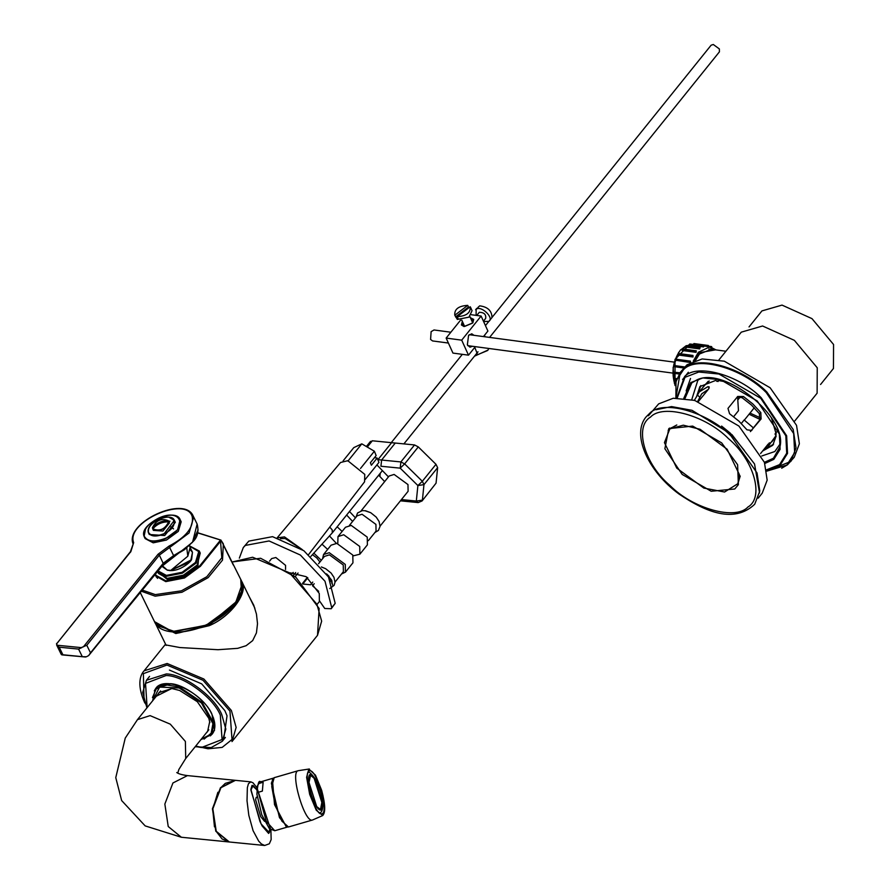 <?xml version="1.0" encoding="UTF-8"?>
<svg xmlns="http://www.w3.org/2000/svg" width="890" height="890" viewBox="0 0 890 890"><rect width="100%" height="100%" fill="white"/><g stroke="black" fill="none" stroke-linecap="round" stroke-linejoin="round"><path stroke-width="1.33" d="M169.423 670.07L201.696 683.876L224.847 710.609L227.039 715.805L223.668 739.245M232.201 561.957L260.614 558.264L295.892 577.276L319.132 608.493L317.519 635.315L232.001 741.57L236.139 727.408L231.378 710.476L203.888 679.026L167.131 663.484L144.102 670.826L165.551 644.171L165.395 644.85L179.958 647.553L217.983 649.711L237.674 648.343L246.118 645.706L252.671 640.611L256.442 632.879L257.51 623.69L256.465 614.144L253.772 605.245L249.3 596.867M173.183 631.933L208.772 624.569L237.085 601.017M156.417 577.21L156.128 575.663M233.314 565.028L224.347 546.582M141.176 591.149L155.16 596.178L182.005 592.239L208.149 577.621L222.511 560.11L223.357 543.901L221.655 541.242L220.542 541.276L200.472 566.218L184.497 577.966L165.785 581.626L155.694 576.008L155.083 574.295M221.655 541.242L220.542 541.276L221.81 557.752L206.825 576.72L181.371 590.838L155.327 594.62L142.089 590.037M155.439 573.872L155.984 575.352L165.874 580.847L184.197 577.254L199.838 565.762L220.397 540.219L221.432 540.975M224.491 547.228L226.527 551.366M226.661 551.644L231.233 560.978M197.669 532.876L221.054 540.208M492.114 317.329L711.132 45.19L713.302 44.5L719.354 48.928L719.409 51.854L489.589 337.41M374.523 457.594L377.16 458.05L371.386 465.225L370.374 462.744L376.147 455.569L374.378 451.23L360.517 468.452M377.16 458.05L378.94 462.399L365.067 479.621M343.139 460.853L353.786 447.626L361.807 443.843L374.378 451.23M331.236 608.738L335.185 603.342L328.477 576.942L303.868 550.732L272.551 536.659L248.799 541.12L243.293 547.55L245.34 545.425L269.08 540.964L300.397 555.048L325.006 581.248L331.725 607.648L331.236 608.738L324.75 608.493L319.365 600.683L319.265 593.452L306.204 576.698L290.363 572.86M239.343 558.141L243.293 547.55M285.557 569.511L285.579 565.361L275.833 557.518L271.639 558.586L269.581 561.145M361.807 443.843L347.934 461.076M308.685 554.437L364.566 481.824L364.767 474.381L347.79 460.709L340.547 462.5L277.28 537.705M302.455 549.742L284.488 536.904L277.591 537.783M299.63 547.851L285.134 538.483L280.45 538.628M295.669 572.559L293.489 575.274M295.146 576.642L298.05 573.027M307.317 577.432L302.466 583.462M327.665 549.408L322.325 544.491M321.301 560.311L313.992 553.28M319.944 562.002L316.818 557.986L312.557 554.726M388.452 476.884L376.915 464.903M367.281 447.058L372.332 440.784L370.218 442.163M372.332 440.784L391.6 442.686L377.939 459.663L381.61 460.03L380.931 466.249L400.2 468.151L400.867 461.932L381.61 460.03L395.271 443.042L391.6 442.686M384.658 481.59L378.673 475.216M355.466 517.869L349.481 511.494M352.618 521.407L346.633 515.032M342.116 531.452L337.154 526.802M336.342 543.334L329.611 536.114M330.98 581.559L331.603 580.08L330.112 579.857M331.77 583.25L332.003 580.981M318.709 591.349L312.535 585.798L314.214 583.707M312.768 582.082L310.588 584.786L302.811 584.007M329.044 576.308L326.686 573.994M302.889 583.907L307.818 577.788M307.484 577.554L302.611 583.606M326.53 573.861L331.603 580.08L332.604 585.197M329.745 588.568L334.106 585.364L335.007 582.283L333.984 577.388L331.136 573.104L325.662 568.699L321.379 566.975M331.236 581.248L330.39 579.524M341.538 573.994L345.431 572.148L352.952 562.814L352.796 555.071L336.798 543.367L331.058 545.192L323.548 554.526L322.58 558.731M345.431 572.148L345.276 564.405L329.278 552.701L323.548 554.526M335.007 582.093L343.395 571.68L343.262 564.972L329.4 554.837L324.438 556.428L318.542 563.737M417.888 485.551L422.327 481.29L404.639 463.89L400.2 468.151L417.888 485.551L416.32 501.048L422.394 500.136L423.963 484.638L417.888 485.551M395.271 443.042L414.54 444.944L400.867 461.932L404.639 463.89L418.3 446.914L414.54 444.944M418.3 446.914L435.989 464.313L422.327 481.29L423.963 484.638L437.635 467.662L435.989 464.313M437.635 467.662L436.055 483.159L422.082 500.948L436.055 483.159M380.086 526.101L408.109 491.28L407.976 484.572L394.114 474.437L389.153 476.017L361.118 510.838M374.89 532.554L378.428 530.418L380.063 526.346L379.107 521.518L376.214 517.112L370.73 512.696L364.911 510.715M368.36 540.653L376.058 531.096L375.925 524.388L362.063 514.253L357.101 515.833L349.403 525.4M353.163 555.883L359.883 554.192L367.392 544.858L367.236 537.115L351.239 525.423L345.498 527.247L337.989 536.581L337.777 543.501M359.883 554.192L359.727 546.449L343.729 534.757L337.989 536.581M209.884 722.502L208.816 718.319L197.324 701.698L179.613 690.473L171.77 688.504L156.34 696.202M208.816 718.319L209.662 721.868L207.57 731.602L206.335 732.882M158.075 694.044L159.054 692.553L172.059 688.537M156.495 687.892L156.807 687.336M474.793 347.356L477.196 353.597L475.661 354.709M470.999 319.065L472.924 320.344L472.19 323.27L464.836 326.341L462.644 325.006L462.945 322.714M488.888 348.48L487.687 350.482L474.704 355.9M475.06 355.933L487.987 350.082M467.728 305.37C458.584 305.915 454.267 309.197 454.79 315.238L457.327 319.432L468.963 317.151L472.067 310.688L470.565 307.35L470.209 306.772L457.26 316.64L458.016 318.309L456.57 317.763L454.79 315.238L467.728 305.37L468.485 307.039L455.547 316.907M468.485 307.039L469.464 307.35M470.209 306.772C470.732 312.813 466.416 316.095 457.26 316.64M489.856 320.055L491.992 317.585C491.881 310.81 487.776 306.894 479.699 305.849L477.863 307.506M483.593 321.501L488.866 321.379L490.557 319.432M488.866 321.379C494.473 317.941 481.078 305.148 476.161 309.264L476.106 315.372M476.728 315.449L479.343 312.29C484.082 312.423 486.196 314.448 485.684 318.353L483.459 321.201M751.85 430.449L746.966 429.814L738.989 421.204L729.566 413.739L727.987 408.41L737.71 396.451L743.428 396.517L752.851 403.971L760.828 412.582L761.095 418.968L750.37 431.628L759.615 420.147L759.415 413.716L751.494 405.061L742.015 397.641L737.065 397.129M760.561 453.555L768.215 444.043L769.683 443.743L767.77 446.925L762.741 450.841M769.806 442.842L769.683 443.743L769.049 443.153L769.761 442.808M694.278 400.478L699.34 391.856L707.895 386.672L709.141 386.816L708.629 389.008L698.383 401.512M708.329 389.386L701.754 393.792L697.727 401.301M682.207 474.437L664.875 448.716L668.779 428.635L692.687 426.088L721.679 442.897L737.621 464.725L738.366 484.649L734.762 488.988L711.188 491.258L682.207 474.437M646.118 416.876L649.544 413.45C662.416 399.243 707.272 411.658 731.102 436.022L757.034 472.946L759.782 491.069L754.709 504.263C734.161 523.654 705.959 512.251 679.103 494.095C648.198 471.589 631.188 434.476 646.118 416.876M699.34 391.856L705.414 384.313L709.252 381.02M775.924 435.766L767.77 446.925M744.385 450.485L730.189 433.063L721.601 426.076M656.086 409.734L671.583 406.585L691.997 410.312L732.003 434.687L754.542 463.979L759.548 493.004M648.432 415.764L658.678 403.86L673.285 398.242L694.667 400.389L738.934 426.076L764.421 462.333L767.169 480.144L762.229 493.149L758.202 498.155M718.942 359.905L741.281 332.159L762.585 325.996L794.347 340.336L817.243 367.77L817.12 393.191L794.781 420.937M749.046 326.919L761.929 310.91L782.021 305.103L811.98 318.631L833.563 344.497L833.452 368.482L820.569 384.491M703.534 386.649L708.229 381.298M771.419 417.855L776.225 434.164L775.012 433.997L776.18 435.978L771.964 441.718M775.012 433.997L776.748 431.839M696.425 397.085L699.874 386.605L715.949 380.341L717.017 381.443L718.953 380.52M718.163 381.499L718.063 380.442L726.963 382.066M698.227 393.469L700.797 385.57M773.599 444.166L766.423 448.36M776.18 435.978L772.787 445.278L762.585 451.041M691.764 399.643L697.805 380.364L699.774 379.007M780.23 443.754L774.845 451.519L761.773 455.992M675.555 382.811L680.26 372.343L687.024 364.778L702.154 358.959L724.293 361.184L770.139 387.773L796.528 425.331L799.376 443.776L794.258 457.238L787.483 464.803L781.687 468.229M450.852 332.226L434.02 329.968L431.127 331.647L430.582 339.424L432.551 340.937L448.393 343.051M699.673 348.925L685.845 347.078L685.645 346.065L700.141 347.467L699.673 348.925L699.473 347.912L685.645 346.065M700.141 347.467L699.473 347.912M703.59 346.933L689.761 345.086L689.728 343.996L704.246 345.654L703.59 346.933L703.556 345.843L689.728 343.996M704.246 345.654L703.556 345.843M707.706 345.409L693.877 343.551L708.384 345.487L707.706 345.409L707.561 346.51L704.257 346.065M693.877 343.551L693.722 344.653M708.229 346.588L707.561 346.51L708.229 346.588L708.384 345.487M711.956 348.023L711.655 346.622L711.344 347.667M711.655 346.622L708.284 346.166M676.211 379.941L674.676 379.741L674.52 378.706L676.712 378.517M674.52 378.706L676.534 378.984M679.048 373.989L674.164 373.333L674.175 372.243L679.904 372.788M674.175 372.243L679.76 372.988M683.754 367.993L674.687 366.713L674.876 365.623L684.688 366.936M683.809 367.937L674.687 366.713M690.662 362.575L676.233 360.294L676.578 359.282L690.406 361.129L690.662 362.575L676.233 360.294M690.406 361.129L690.062 362.141M693.01 357.001L679.17 355.143L678.681 354.476L679.159 353.597L692.999 355.455L693.01 357.001L692.509 356.334L678.681 354.476M692.999 355.455L692.509 356.334M696.069 352.351L682.241 350.504L681.885 349.636L682.474 348.947L696.303 350.805L696.069 352.351L695.713 351.483L681.885 349.636M696.303 350.805L695.713 351.483M711.299 349.281L699.484 354.009L695.546 360.339M760.494 417.911L749.992 413.082M749.08 414.217L760.06 419.446M753.385 427.89L744.14 419.98L741.337 423.462M737.599 396.94L738.477 410.691L733.649 416.687M700.063 429.269L727.13 449.228L739.434 474.715L737.888 483.671L724.571 492.014L703.823 488.076L676.756 468.118L664.441 442.619L669.836 428.902L683.309 425.186L700.063 429.269M740.235 476.005L737.888 483.671M670.593 428.346L676.823 424.964M472.501 346.288L469.987 347.178L467.35 344.864L468.574 335.397L471.778 333.795L473.97 335.319M470.409 317.741L473.703 319.388L472.835 322.881L464.035 326.552L461.409 324.961L462.344 321.401M471.322 314.726L481.112 316.039L487.909 331.047L483.448 336.587M481.112 316.039L461.699 340.158L446.146 338.078L452.943 353.085L468.496 355.166L475.338 346.666M446.146 338.078L460.564 320.155M461.699 340.158L468.496 355.166M235.238 780.319L220.498 787.672L212.421 808.754L215.803 831.227L229.153 841.973M262.161 826.009L259.98 821.548L250.88 789.319L252.048 785.336L256.776 789.719L253.083 785.481L250.902 790.12L261.07 823.873L269.358 832.684L269.792 829.057L268.635 833.441L262.161 826.009M264.686 845.478L229.364 841.996L216.226 831.271L212.844 808.799L220.92 787.717L235.45 780.341L250.846 781.865L248.432 783.712L247.353 787.694L247.019 800.755L248.811 815.296L253.083 830.682L258.701 841.15L261.382 843.943L264.686 845.478L269.336 843.787L271.161 839.559L270.894 829.936M264.597 821.37L260.703 816.631L255.619 799.754L256.198 797.362L257.221 797.006M258.256 792.289C255.897 790.109 256.153 787.16 259.023 783.456L263.129 782.265L262.361 791.099L258.256 792.289L266.344 821.448L274.765 830.737L269.347 828.623L261.805 814.851L256.91 794.258C257.633 783.912 258.857 779.785 260.57 781.865L259.023 783.456M279.471 817.632L287.503 826.988L286.18 826.654L274.509 804.593L272.396 779.195L273.33 778.205L271.361 783.222L279.471 817.632M322.503 815.64C325.684 812.948 325.406 804.527 321.668 790.353L315.494 775.179L308.841 769.071L306.605 777.315L309.675 794.37L316.261 810.245L322.836 815.485L312.624 819.968C304.847 824.062 289.606 772.108 298.172 770.718L274.187 777.682L272.396 779.195M321.946 813.749C329.389 812.548 316.15 767.414 309.397 770.974C301.955 772.175 315.194 817.298 321.946 813.749L321.891 813.76M322.347 802.313L320.7 809.678L316.707 806.585L308.997 782.399L310.643 775.045L314.637 778.127L322.347 802.313M310.399 775.145L314.126 778.283L321.835 802.469L320.433 809.722M190.605 550.209L192.474 552.278L190.115 547.472L187.835 556.183L170.802 570.412L190.66 560.466L191.417 559.298M170.802 570.412L167.186 570.056L162.67 566.874L167.398 570.245L171.036 570.612C180.459 570.735 191.361 561.779 191.639 559.231L192.474 552.278L190.894 560.066L171.236 570.479M169.022 570.368L170.835 570.479M187.835 556.172L186.789 548.084M167.186 570.056L162.381 565.74M57.906 642.413L56.493 643.67L57.149 645.239L81.224 647.62L86.786 645.272L90.502 652.837L88.689 655.552L86.408 656.787L82.303 656.675L78.587 649.099L59.196 647.186L62.901 654.751L61.443 654.64L60.954 653.394M81.958 647.531L78.587 649.099M61.9 654.873L85.574 657.02M90.502 652.837L163.304 563.192L173.606 555.616L184.441 549.119L192.819 541.799L184.542 549.642L173.617 556.072L163.371 563.715L88.689 655.552M83.36 646.874L158.086 554.203L169.011 546.104C186.11 537.159 193.853 527.381 192.251 516.767C186.577 495.129 125.468 522.085 133.667 542.611L130.897 551.511L56.749 643.659L56.96 645.495L59.196 647.186M169.946 521.229L168.599 521.173M133.667 542.611L130.452 551.655L56.749 643.659M82.303 656.664L61.443 654.64M198.081 529.928L192.374 542.355M192.251 542.5L161.802 566.385L90.257 653.394M152.668 528.482L152.424 527.726C156.518 522.975 161.791 520.639 168.243 520.695L168.633 521.829C162.18 521.774 156.907 524.11 152.802 528.86L153.058 529.617L152.668 528.482L153.392 528.159M167.687 521.807L168.688 521.362L169.078 522.497M152.39 527.915L152.424 527.726C155.972 520.305 161.246 517.958 168.243 520.695L168.41 520.795M168.633 521.829C165.073 529.25 159.799 531.586 152.802 528.86M168.822 521.596L169.445 522.908L162.903 531.041L153.425 530.395L152.924 529.383M174.662 521.128L175.308 522.341L164.683 535.546L149.275 534.501L148.319 532.476C145.426 522.029 171.436 511.75 174.362 520.339L169.122 517.346M145.548 528.86L144.102 536.414C147.351 542.055 154.548 542.767 165.729 538.55L177.566 529.85L180.147 519.582L181.171 521.785L178.3 531.363L166.463 540.052L153.236 542.822L145.126 538.606L144.391 537.104M195.711 746.087L207.993 748.79L222.177 747.389L232.012 739.49L229.954 711.11L203.009 680.272L166.964 665.041L143.368 673.641L144.102 700.808M145.37 703.467L147.451 707.239M317.519 635.315L321.657 621.153L316.885 604.221L289.406 572.771L252.649 557.24L232.212 561.968M242.113 584.14L234.548 605.812L209.017 625.103L178.757 632.946L157.419 625.625M166.163 645.417L154.96 622.477L155.338 623.323L175.808 633.535L209.284 625.659C231.166 616.403 249 592.039 241.702 581.37L241.134 580.269M171.993 631.622L206.102 625.292L234.237 604.622M154.515 621.654C162.036 641.178 212.799 631.933 234.504 604.533C244.828 590.827 242.603 582.416 240.745 579.412L241.446 591.438L234.504 604.165C223.746 619.752 189.681 634.881 172.56 631.689L154.515 621.654L140.175 592.384M168.021 570.234L170.179 570.657L189.87 561.913L191.228 559.899M189.592 546.071L198.737 551.6L195.477 562.458L182.072 572.315L166.363 575.396L157.975 570.868M157.452 571.491L167.142 579.268L183.774 576.008L197.969 565.573L199.16 550.843M200.239 553.046L197.213 565.028L183.418 575.174L167.242 578.344L158.52 573.483L157.53 571.469L166.263 576.331L182.428 573.16L196.234 563.014L199.26 551.032L200.239 553.046M199.838 565.762L200.217 566.529M329.756 527.058L332.226 529.928L332.293 532.854L382.244 470.777M335.185 603.342L331.725 607.648M400.422 500.825L418.2 502.583L416.32 501.048L401.423 499.579M379.93 476.15L380.219 473.302M201.04 739.468L211.408 734.695L213.834 723.414L202.197 702.421L179.502 687.091L165.462 684.71L155.227 689.472L152.78 700.619M152.891 700.475L159.555 687.102L179.235 687.981L201.507 703.033L212.921 723.637L210.986 734.116L201.151 739.323M195.199 746.721L211.197 747.567L222.278 741.303L225.838 729.088L221.732 714.481C214.468 696.414 183.985 674.119 166.308 673.941L146.438 680.272L149.565 676.389M154.293 690.807L155.739 688.471L171.036 683.809M204.088 739.112L214.523 730.401L211.976 714.292C206.502 700.664 183.507 683.843 170.157 683.709L157.33 686.424L152.468 697.56M213.567 718.03L212.276 733.972L210.307 735.885M195.388 746.488L201.418 747.522L222.077 739.523L220.308 715.115C213.211 697.46 183.418 675.677 166.141 675.499L145.537 683.398L147.128 707.65M761.095 418.968L759.615 420.147M760.828 412.582L759.415 413.716M743.428 396.517L742.015 397.641M707.895 386.672L709.263 387.94M697.426 395.038L699.785 397.218M650.523 417.087C662.839 403.504 705.714 415.363 728.498 438.659C753.897 459.863 764.566 497.466 747.912 507.022C735.596 520.606 692.72 508.735 669.936 485.439C644.538 464.246 633.869 426.644 650.523 417.087M682.597 379.563L688.337 372.254M686.168 390.899L690.506 378.473M685 398.42L691.808 382.845L696.736 379.997C723.904 365.668 788.095 417.332 779.907 446.936L773.443 458.239L764.421 462.333M683.798 398.275L690.729 382.589L702.844 377.939L720.566 379.719L757.268 401.001L779.34 433.986L780.118 449.305L773.833 459.351L764.822 463.479M677.223 397.986L685 377.304L698.784 372.009L718.953 374.022L760.716 398.253L785.826 435.789L786.716 453.21L779.562 464.636L766.513 469.842M676.767 397.997L684.599 376.559C696.692 363.209 738.845 374.879 761.228 397.763L786.638 435.755L787.539 453.388L780.308 464.958L766.59 470.287M675.888 398.03L676.022 380.953L683.509 369.661C696.57 355.243 742.071 367.837 766.245 392.557L793.68 433.564L794.648 452.598L786.838 465.092L766.746 471.155L790.91 461.398L796.027 447.926L793.19 429.481L766.791 391.934C742.516 367.103 696.803 354.454 683.687 368.927L680.26 372.343L675.877 398.03M716.016 349.904L709.92 346.811L698.361 352.273L693.232 361.173M675.143 385.448C671.071 372.521 672.873 360.673 680.55 349.881L689.739 344.408M694.222 360.795L698.962 352.763L715.571 349.848M694.289 345.687L686.424 345.632M686.057 345.787L680.294 350.26M678.647 352.418L673.118 367.648L674.464 383.623M235.027 780.296L187.456 775.602L172.927 782.977L164.85 804.059L168.232 826.532L181.371 837.256L145.17 825.898L121.652 800.555L115.767 777.626L125.256 738.088L137.46 719.654L150.099 715.627L170.29 724.16L185.376 741.426L185.721 758.502L178.89 769.438L177.733 773.176M270.816 829.892L256.932 787.772M217.883 792.267L212.721 809.266L214.468 826.855M312.557 819.99L288.493 826.977L281.908 821.147L274.999 804.449L271.75 786.415L274.187 777.682M316.74 807.019C312.524 799.899 309.876 791.588 308.797 782.099C307.039 762.619 321.546 784.279 322.547 802.624C322.759 810.812 320.812 812.281 316.74 807.019M162.67 566.874L162.203 565.929M158.086 554.203L159.343 555.115L86.786 645.272M163.371 563.715L159.343 555.115L169.623 547.495L169.011 546.104M192.819 541.187L197.135 524.065L193.219 516.089L193.664 517.157L189.069 532.988L169.623 547.495L173.806 555.983M130.463 552.267L130.897 551.511L130.463 552.267M152.78 529.049C159.855 531.82 165.195 529.45 168.8 521.929M158.954 519.293C151.2 523.276 147.662 527.681 148.33 532.498C150.666 536.57 155.872 537.082 163.949 534.033L174.362 520.339L175.108 521.851M148.452 532.242C147.785 527.492 151.278 523.164 158.91 519.237C175.43 511.45 180.614 526.758 163.827 533.755C155.883 536.759 150.755 536.247 148.452 532.242M144.224 536.158C143.301 529.561 148.152 523.543 158.765 518.08C181.749 507.233 188.958 528.527 165.607 538.261C154.56 542.433 147.429 541.732 144.224 536.158M144.836 702.978L144.592 702.488C135.903 683.008 141.321 673.619 144.102 670.826M254.874 608.237L241.568 581.081M240.745 579.412L221.566 541.109M189.548 545.893L199.26 551.032M220.998 540.119L197.714 532.732M155.984 575.352L157.474 578.389M291.608 573.805L293.255 572.415M310.922 556.339L332.293 532.854M403.882 443.899L478.008 351.795M391.255 442.653L462.333 354.342M485.451 325.607L488.832 321.401M366.368 446.524L370.529 441.351M321.357 566.941L325.662 568.699M317.274 604.143L319.332 601.584M418.2 502.583L422.082 500.948M370.73 512.696L365.545 510.76L362.319 510.615L357.58 512.974L355.933 517.29M213.466 732.136L211.408 734.695L200.917 739.612M157.285 686.913L155.227 689.472L152.657 700.764M222.278 741.303L225.393 737.432M212.276 733.972C215.892 729.199 215.736 722.613 211.809 714.203C201.997 691.719 164.428 674.909 155.739 688.471M146.438 680.272L142.689 692.431L146.939 707.884M484.449 335.341L485.117 336.809M472.623 322.647L469.82 316.44M464.569 326.296L461.754 320.089M475.616 309.776L476.773 308.341M725.928 351.239L708.818 348.947M672.662 373.077L467.784 345.654M674.131 362.108L469.253 334.684M716.116 349.926L707.939 346.544M689.739 344.397L674.987 359.393L675.043 385.581M754.275 407.765L744.318 420.136M740.291 396.907L737.799 399.999M671.294 427.745L669.836 428.902M669.525 428.046L668.168 430.449M228.941 841.951L181.371 837.256M187.456 775.602C182.15 774.901 178.579 773.877 176.754 772.542M185.721 758.502L208.827 729.778M160.567 690.94L137.46 719.654M250.869 781.865L253.049 782.844L256.932 787.694M229.364 841.996L222.122 838.992L216.014 831.149L212.621 809.021L220.709 787.772L225.27 783.378L235.45 780.341M287.893 826.921L274.765 830.737M273.697 778.049L260.57 781.865M288.493 826.977L286.18 826.654M309.342 768.982L298.239 770.696M307.818 772.987C308.452 770.74 311.3 773.232 316.339 780.441C320.978 791.711 323.137 799.899 322.792 805.005C322.714 810.145 321.59 812.781 319.421 812.926M170.824 526.958L173.539 528.871M61.154 654.228L56.637 645.005M189.47 545.526L190.115 547.472M193.219 516.089C184.642 494.818 124.689 522.586 133.022 543.768M192.83 541.799C197.558 537.371 198.993 531.464 197.135 524.065M152.379 527.859C155.984 520.261 161.324 517.902 168.399 520.784M180.147 519.582C175.374 506.922 138.584 524.077 144.102 536.392"/></g></svg>
